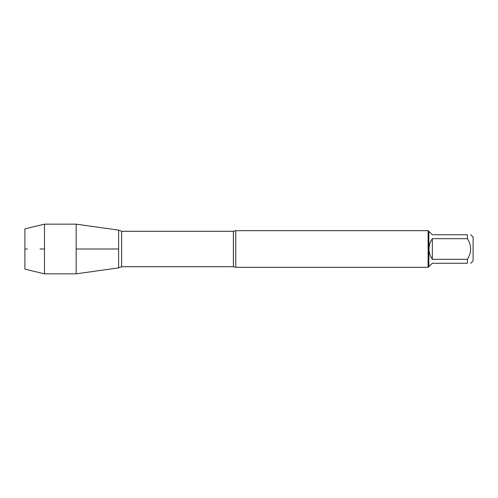 <?xml version="1.0" encoding="UTF-8"?>
<svg xmlns="http://www.w3.org/2000/svg" width="498" height="498" viewBox="0 0 498 498"><rect width="100%" height="100%" fill="white"/><g stroke="black" fill="none" stroke-linecap="round" stroke-linejoin="round"><path stroke-width="0.75" d="M470.735 234.739L473.1 237.104L473.1 260.896L470.735 263.261M467.398 234.739C471.706 234.739 471.706 234.739 467.398 234.739L467.398 238.685C471.706 245.564 471.706 252.442 467.398 259.315L467.398 263.261C471.706 263.261 471.706 263.261 467.398 263.261L432.357 263.261L428.853 266.604L428.853 231.396L432.357 234.739L467.398 234.739M467.398 238.685L432.357 238.685C430.16 241.773 429.046 245.209 429.015 249C429.046 252.791 430.16 256.227 432.357 259.315L467.398 259.315M235.759 230.667L235.759 267.333L428.118 267.333L428.118 230.667L235.759 230.667L233.388 231.277L121.612 231.277L121.612 266.723L118.617 267.874L118.617 230.126L118.617 267.874L76.169 273.838L76.169 249L118.617 249L76.169 249L76.169 224.162L118.617 230.126L121.612 231.277M432.357 259.315L432.357 238.685M44.496 273.838L24.9 269.15L24.9 228.85L44.496 224.162L44.496 273.838L76.169 273.838M44.496 249L39.977 249L44.496 249M27.371 249L24.9 249L27.371 249M235.759 267.333L233.388 266.723L233.388 231.277M233.388 266.723L121.612 266.723M428.853 231.396L428.118 230.667M428.853 266.604L428.118 267.333M44.496 224.162L76.169 224.162"/></g></svg>
